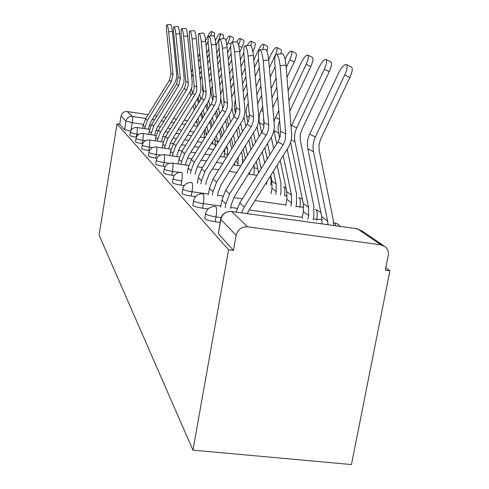 <?xml version="1.0" encoding="UTF-8"?>
<svg xmlns="http://www.w3.org/2000/svg" width="489" height="489" viewBox="0 0 489 489"><rect width="100%" height="100%" fill="white"/><g stroke="black" fill="none" stroke-linecap="round" stroke-linejoin="round"><path stroke-width="0.73" d="M205.539 213.736L204.848 218.705C206.364 219.873 209.793 220.869 215.154 221.688L215.991 216.908C210.631 216.083 207.195 215.093 205.68 213.95L205.588 213.473C206.975 208.834 210.129 206.499 215.056 206.468L215.802 206.48C216.749 208.045 216.81 211.517 215.991 216.908L221.107 217.605M193.516 200.71L192.862 205.417C194.243 206.462 197.464 207.379 202.532 208.161L203.32 203.638C198.247 202.849 195.019 201.945 193.638 200.912L193.552 200.533C194.848 196.028 197.874 193.797 202.623 193.821L203.216 193.858C204.054 195.288 204.09 198.546 203.32 203.638L220.845 206.065M182.745 189.047L182.122 193.51C183.387 194.457 186.425 195.3 191.23 196.052L191.969 191.755C187.159 191.003 184.121 190.166 182.855 189.237L182.77 188.919C183.992 184.573 186.89 182.434 191.456 182.507L191.932 182.556C192.69 183.858 192.703 186.926 191.969 191.755L208.442 194.066M173.039 178.54L172.44 182.776C173.607 183.638 176.474 184.426 181.052 185.142L181.749 181.052C177.171 180.337 174.298 179.555 173.13 178.711L173.051 178.448C174.212 174.261 176.987 172.214 181.376 172.311L181.767 172.366C182.446 173.564 182.44 176.462 181.749 181.052M164.243 169.023L163.674 173.057C164.75 173.839 167.47 174.573 171.835 175.264L172.495 171.364C168.13 170.673 165.404 169.946 164.322 169.176L164.255 168.962C165.361 164.921 168.02 162.965 172.232 163.082L172.562 163.13C173.173 164.243 173.149 166.987 172.495 171.364L179.371 172.354M156.242 160.361L155.691 164.212C156.694 164.927 159.28 165.618 163.448 166.278L164.072 162.55C159.903 161.89 157.317 161.205 156.309 160.502L156.248 160.319C157.299 156.431 159.854 154.548 163.907 154.683L164.182 154.732C164.738 155.765 164.701 158.369 164.072 162.55L169.353 163.314M148.338 155.967L148.399 156.125C149.334 156.786 151.798 157.434 155.789 158.069L156.382 154.5C152.391 153.864 149.927 153.216 148.986 152.568L148.338 155.967M141.651 148.57L141.706 148.705C142.58 149.316 144.933 149.927 148.76 150.539L149.328 147.11C145.502 146.498 143.143 145.893 142.268 145.294L141.651 148.57M135.496 141.755L135.545 141.871C136.364 142.44 138.613 143.014 142.293 143.607L142.837 140.312C139.157 139.726 136.902 139.151 136.083 138.595L135.496 141.755M129.811 135.459L129.848 135.563C130.624 136.089 132.782 136.633 136.321 137.201L136.841 134.035C133.301 133.466 131.144 132.922 130.367 132.409L129.811 135.459M143.35 124.359L132.195 122.666L125.966 121.138L121.046 116.034L119.701 124.316L117.03 123.913L228.589 249.763L192.947 450.149L351.457 464.55L389.916 270.741L385.833 267.758M117.03 123.913L99.084 235.075L192.947 450.149M389.916 270.741L385.356 270.142L388.254 255.515C388.816 252.19 387.985 249.39 385.754 247.11L380.962 244.812L247.575 226.81C241.597 226.609 237.782 229.433 236.132 235.282L220.814 219.414L220.735 218.827C221.578 215.6 223.589 213.351 226.768 212.079M228.589 249.763L233.436 250.392L236.132 235.282M196.975 122.213L195.698 122.018M187.599 120.771L184.108 120.239M176.486 119.065L173.473 118.601M166.272 117.494L163.662 117.097M156.847 116.046L154.597 115.704M148.13 114.707L127.256 111.504L132.409 116.437L145.801 118.485M121.046 116.034C121.889 112.837 123.962 111.327 127.256 111.504M220.111 222.361L215.154 221.688M208.131 208.931L202.532 208.161M195.484 196.645L191.23 196.052M184.255 185.594L181.052 185.142M174.212 175.606L171.835 175.264M165.166 166.523L163.448 166.278M156.969 158.24L155.789 158.069M149.5 150.643L148.76 150.539M142.666 143.662L142.293 143.607M233.436 250.392L218.314 233.626L220.667 219.206M119.701 124.316L124.573 129.713L130.6 131.248M168.662 31.822C168.149 27.451 167.55 25.128 166.883 24.841C166.394 25.355 166.315 27.476 166.645 31.204L170.961 73.509L173.008 74.591L168.662 31.822L172.385 31.424C171.865 27.054 171.266 24.731 170.582 24.45L166.951 24.835M148.283 129.212L150.533 122.287L174.585 83.344L176.401 78.931L176.7 74.169L172.385 31.424M144.622 128.656L147.378 120.361L171.443 81.388L173.008 74.591M142.66 128.362L143.161 125.331L145.618 118.778L169.414 80.233L170.961 73.509M210.582 35.972C211.59 33.295 211.859 31.785 211.376 31.437L214.689 33.026L214.28 36.565M211.376 31.437C210.466 31.565 209.127 33.46 207.348 37.127L205.606 40.887M200.533 137.091L200.655 136.376M204.121 137.635L204.451 130.257M201.975 119.004L200.808 113.766M198.461 103.234L197.446 98.699M199.261 69.352L200.9 65.813M206.78 53.112L208.754 48.839M191.694 76.962L193.045 74.028M198.558 62.109L200.197 58.564M206.083 45.844L208.118 41.437M191.205 72.03L192.556 69.108M198.076 57.17L199.72 53.619M197.776 125.777L196.602 120.551M194.249 110.037L193.228 105.508M191.01 95.599L190.123 91.669M199.212 123.466L198.039 118.234M195.686 107.714L194.671 103.179M192.452 93.265L191.443 88.766M175.857 34.01C175.319 29.456 174.683 27.036 173.962 26.748C173.43 27.292 173.338 29.493 173.674 33.35L178.106 77.268L180.319 78.436L175.857 34.01L179.714 33.594C179.176 29.04 178.54 26.62 177.807 26.339L174.041 26.742M154.585 135.239L156.938 127.977L181.939 87.525L183.827 82.941L184.145 77.995L179.714 33.594M150.783 134.671L153.668 125.979L178.687 85.496L180.319 78.436M148.668 134.353L149.212 131.076L151.767 124.279L176.492 84.249L178.106 77.268M183.638 36.382C183.075 31.614 182.403 29.095 181.621 28.814C181.046 29.389 180.93 31.669 181.278 35.66L185.826 81.333L188.222 82.592L183.638 36.382L187.648 35.948C187.091 31.186 186.407 28.662 185.612 28.386L181.712 28.802M161.401 141.767L163.864 134.127L189.897 92.048L191.865 87.28L192.201 82.134L187.648 35.948M157.452 141.18L157.776 139.212L160.471 132.054L186.798 89.463L188.088 85.868L188.222 82.592M155.16 140.838L155.746 137.287L158.412 130.215L184.42 88.124L185.582 85.098L185.826 81.333M220.197 33.613L223.571 35.232L223.265 38.692M216.028 45.642L218.546 40.208C220.209 36.424 220.741 34.218 220.142 33.588C219.17 33.71 217.752 35.673 215.9 39.481L215.392 40.575M212.507 143.925L212.972 141.04M211.059 127.843L209.714 121.773M207.22 110.545L206.058 105.3M203.302 92.873L202.519 89.346L202.654 83.955M208.491 70.997L210.459 66.742M216.737 53.203L219.115 48.081M200.264 79.676L201.902 76.143M207.77 63.472L209.744 59.212M199.75 74.359L201.382 70.819M207.257 58.136L209.237 53.869M206.615 135.001L205.282 128.913M202.782 117.702L201.615 112.464M199.267 101.932L198.253 97.39M208.186 132.47L206.835 126.406M204.341 115.196L203.173 109.952M200.826 99.414L199.75 94.566M229.671 35.935L233.174 37.622C233.73 37.977 233.522 39.511 232.556 42.213M226.878 45.239L228.002 42.812C229.732 38.875 230.27 36.577 229.616 35.911C228.791 35.893 227.538 37.451 225.845 40.581M215.191 147L215.191 140.38L214.714 138.234M220.936 137.745L219.39 130.704M216.737 118.693L215.398 112.611M212.764 100.661L211.016 91.779L211.254 89.065L212.299 86.058M218.559 72.58L220.93 67.482M227.66 52.983L230.698 46.449M209.585 82.5L211.56 78.258M217.825 64.75L220.197 59.646M209.035 76.736L211.01 72.488M217.281 58.961L219.653 53.845M212.055 126.241L210.71 120.172M208.222 108.937L207.055 103.686M217.947 142.556L216.395 135.52M213.742 123.521L212.397 117.446M209.909 106.211L208.724 100.844M192.085 38.955C191.499 33.961 190.777 31.327 189.921 31.051C189.304 31.663 189.17 34.041 189.518 38.173L194.194 85.734L196.798 87.109L192.085 38.955L196.266 38.497C195.679 33.509 194.952 30.874 194.078 30.605L190.032 31.039M168.784 148.852L169.145 146.712L171.376 140.801L198.528 96.956L200.582 91.981L200.942 86.626L196.266 38.497M164.677 148.246L165.031 146.101L167.843 138.65L195.569 93.76L196.651 90.514L196.798 87.109M162.183 147.874L162.831 144.01L165.606 136.645L192.721 92.806L193.937 89.658L194.194 85.734M201.285 41.754C200.667 36.51 199.897 33.753 198.962 33.49C198.289 34.151 198.131 36.62 198.485 40.905L203.29 90.526L206.132 92.018L201.285 41.754L205.643 41.278C205.032 36.033 204.249 33.283 203.296 33.026L199.096 33.478M176.822 156.572L177.22 154.231L179.555 148.063L207.917 102.293L210.068 97.103L210.453 91.51L205.643 41.278M172.531 155.942L172.929 153.601L175.875 145.82L204.842 98.961L205.973 95.575L206.132 92.018M169.817 155.545L170.533 151.321L173.43 143.644L201.749 97.898L203.021 94.615L203.29 90.526M211.346 44.823C210.698 39.291 209.867 36.406 208.84 36.162C208.106 36.864 207.923 39.444 208.283 43.888L213.222 95.752L216.327 97.384L211.346 44.823L215.906 44.316C215.258 38.79 214.414 35.911 213.369 35.666L209.005 36.143M185.594 165.019L186.034 162.44L188.479 155.997L218.18 108.124L220.435 102.702L220.845 96.853L215.906 44.316M181.119 164.371L181.56 161.792L184.64 153.656L214.971 104.646L216.156 101.107L216.327 97.384M178.143 163.937L178.931 159.298L181.969 151.272L211.596 103.46L213.057 99.42L213.222 95.752M239.952 38.46L243.589 40.208C244.323 40.923 243.791 43.332 241.988 47.421L238.742 45.862M238.534 45.049C240.13 41.247 240.582 39.041 239.885 38.429C239.225 38.325 238.18 39.426 236.762 41.73M224.121 157.03L224.922 148.784M231.719 148.925L229.934 140.722M227.11 127.812L225.57 120.759M222.898 108.558L220.9 99.426M220.631 94.579L222.892 88.472M229.604 74.053L232.44 67.953M239.689 52.372L241.988 47.421M219.769 85.422L222.128 80.343M228.852 65.893L231.688 59.78M219.176 79.157L221.541 74.065M228.271 59.591L231.114 53.472M222.153 135.795L220.6 128.754M217.953 116.73L216.615 110.648M227.746 155.306L227.599 149.273L226.817 145.734M223.986 132.843L222.44 125.795M219.799 113.766L218.461 107.666M251.138 41.204L254.922 43.026C255.723 43.79 255.191 46.302 253.314 50.575L252.593 50.226M250.735 45.477C251.554 42.94 251.664 41.504 251.065 41.168C250.191 41.088 248.877 42.586 247.122 45.648M237.862 165.514L238.229 157.25M234.335 165.001L234.702 162.91M242.556 163.185L242.299 155.765L241.487 152.024M238.461 138.094L236.676 129.885M233.864 116.944L231.957 108.148M231.713 96.969L234.537 90.856M241.762 75.355L245.16 68.069M252.856 51.553L253.314 50.575M230.93 88.442L233.76 82.366M240.991 66.834L244.396 59.536M230.295 81.596L233.131 75.508M240.374 59.951L243.822 52.537M224.035 104.646L223.699 97.14M233.192 146.553L231.401 138.363M228.583 125.447L227.037 118.387M235.197 143.332L233.412 135.135M230.594 122.207L229.054 115.141M263.357 44.199L267.294 46.1C267.996 46.516 267.856 48.179 266.884 51.094M262.697 49.548C263.797 46.406 263.993 44.615 263.278 44.163C261.945 44.236 260.16 46.534 257.923 51.052L253.773 59.951M249.317 174.267L249.726 171.994M253.681 174.903L254.121 172.446L254.164 164.879M250.924 149.75L248.864 140.172M245.857 126.205L243.907 117.14M244.017 100.398L247.403 93.154M255.221 76.425L259.292 67.702M243.222 91.529L246.609 84.273M254.433 67.506L258.516 58.766M242.544 84.022L245.936 76.749M235.496 113.411L234.249 105.954L235.337 99.622M245.319 158.754L243.247 149.188M240.227 135.251L238.449 127.036M247.513 155.227L245.447 145.655M242.434 131.706L240.655 123.485M222.397 48.185C221.713 42.341 220.808 39.303 219.677 39.089C218.883 39.853 218.662 42.543 219.029 47.158L224.109 101.48L227.519 103.277L222.397 48.185L227.171 47.659C226.486 41.816 225.57 38.784 224.42 38.57L219.885 39.065M195.215 174.292L195.704 171.45L198.277 164.695L229.439 114.524C231.658 110.875 232.587 106.938 232.244 102.714L227.171 47.659M190.527 173.619L191.016 170.771L194.261 162.256L226.083 110.881L227.336 107.17L227.519 103.277M187.256 173.155L188.137 168.033L191.327 159.634L222.397 109.554L223.925 105.324L224.109 101.48M276.756 47.482L280.863 49.475C281.56 49.835 281.536 51.296 280.796 53.857M269.402 67.788L275.032 55.758C277.08 51.082 277.624 48.313 276.664 47.445C275.215 47.5 273.308 49.896 270.949 54.634L268.687 59.475M266.426 184.524L266.97 181.511M264.69 163.069L262.293 151.841M259.066 136.694L256.957 126.798M257.642 103.961L261.694 95.3M270.197 77.14L275.093 66.687M256.823 94.67L260.888 85.991M247.947 122.629L246.493 115.838C245.661 111.779 246.12 107.837 247.862 104.01L248.29 103.087M256.095 86.4L260.16 77.702M258.65 172.745L256.291 161.474M253.045 146.358L250.985 136.767M261.114 168.797L258.712 157.586M255.472 142.452L253.418 132.855M234.586 51.895C233.864 45.691 232.874 42.5 231.615 42.317C230.747 43.154 230.496 45.972 230.863 50.764L236.089 107.788L239.854 109.768L234.586 51.895L239.598 51.339C238.87 45.141 237.874 41.95 236.59 41.773L231.878 42.286M205.808 184.524L206.358 181.37L209.066 174.28L241.847 121.578C244.176 117.745 245.166 113.607 244.812 109.169L239.598 51.339M200.893 183.827L201.444 180.667L204.854 171.725L238.332 117.757L239.653 113.858L239.854 109.768M197.281 183.314L198.259 177.648L201.621 168.833L234.274 116.254L235.894 111.816L236.089 107.788M291.511 51.107L295.814 53.191C296.896 54.138 296.365 57.06 294.219 61.956L289.788 59.823C291.939 54.921 292.483 51.999 291.413 51.058C289.824 51.088 287.776 53.594 285.283 58.582L285.044 59.09M275.668 194.439L276.218 191.443L276.12 184.041L273.406 171.211M270.992 193.778L271.988 188.302L271.89 181.009L270.717 175.508M280.441 195.117L280.992 192.122L280.882 182.807L277.165 165.19M273.681 148.662L271.303 137.378M272.801 107.574L277.673 97.195M286.982 77.372L294.219 61.956M271.963 97.812L276.847 87.409M286.169 67.537L289.788 59.823M261.603 132.617L259.525 122.825C258.663 118.57 259.152 114.432 260.985 110.416L262.697 106.767M271.181 88.656L276.071 78.228M263.926 126.462L263.589 117.03M267.214 159.023L264.83 147.782M269.91 154.707L267.526 143.46M248.1 56.015C247.33 49.395 246.242 46.027 244.836 45.899C243.889 46.828 243.595 49.774 243.968 54.756L249.335 114.756L253.516 116.957L248.1 56.015L253.369 55.422C252.605 48.808 251.505 45.44 250.068 45.318L245.178 45.862M217.532 195.869L218.149 192.354L221.01 184.891L255.582 129.383C258.039 125.349 259.091 120.997 258.73 116.321L253.369 55.422M212.367 195.142L212.984 191.627L216.59 182.214L251.902 125.367L253.296 121.266L253.516 116.957M208.357 194.579L209.451 188.277L213.002 179.005L247.416 123.668L249.121 118.998L249.335 114.756M307.85 55.11L312.361 57.299C313.565 58.332 313.046 61.418 310.784 66.565L306.138 64.322C308.4 59.169 308.932 56.082 307.746 55.061C305.986 55.061 303.785 57.69 301.138 62.947L288.082 90.709M290.924 206.15L291.542 202.813L291.462 195.038L283.192 155.545M285.735 205.423L286.854 199.335L286.774 191.676L280.191 160.349M295.937 206.853L296.554 203.516L296.462 193.73L287.177 149.163M289.775 111.18L310.784 66.565M288.926 100.905L306.138 64.322M274.017 121.792L275.49 117.501L278.797 110.471M276.713 143.809L273.901 130.41M279.604 138.399L278.039 128.558L278.382 124.988L279.659 120.661M263.174 60.605C262.342 53.509 261.138 49.939 259.555 49.896C258.516 50.929 258.18 54.028 258.553 59.193L264.066 122.513L268.73 124.964L263.174 60.605L268.73 59.97C267.905 52.885 266.688 49.322 265.075 49.285L260.001 49.847M230.582 208.516L231.279 204.579L234.31 196.706L270.882 138.081C273.485 133.815 274.598 129.218 274.231 124.292L268.73 59.97M225.136 207.764L225.832 203.827L229.653 193.888L267.006 133.845L268.492 129.512L268.73 124.964M220.655 207.147L221.896 200.087L225.649 190.313L262.025 131.914L263.675 127.721L264.066 122.513M326.035 59.572L330.772 61.877C332.129 63.002 331.615 66.278 329.238 71.7L324.348 69.334C326.725 63.906 327.251 60.636 325.918 59.517C323.975 59.475 321.591 62.231 318.767 67.8L291.059 126.663M307.874 219.188L308.577 215.447L308.516 207.257L295.001 141.847C294.066 137.061 294.641 132.397 296.719 127.861L324.348 69.334M302.092 218.387L303.357 211.578L303.29 203.516L290.582 142.25M313.149 219.916L313.852 216.181L313.785 205.869L300.35 140.49L300.148 135.245L301.627 130.147L329.238 71.7M280.081 65.752C279.182 58.093 277.838 54.31 276.041 54.389C274.904 55.557 274.512 58.814 274.885 64.169L280.545 131.186L285.784 133.943L280.081 65.752L285.967 65.08C285.075 57.427 283.712 53.649 281.878 53.735L276.633 54.322M241.456 212.831L244.286 206.969L283.559 144.066L285.344 139.548L285.784 133.943M236.046 212.085L239.793 202.953L278.363 141.132L280.118 136.694L280.545 131.186M247.318 213.638L249.207 209.94L288.021 147.819C290.784 143.301 291.976 138.436 291.597 133.216L285.967 65.08M346.395 64.572L351.395 67.005C352.917 68.246 352.422 71.73 349.91 77.451L344.751 74.951C347.263 69.218 347.771 65.74 346.279 64.511C344.103 64.407 341.505 67.311 338.486 73.228L309.647 134.175C307.471 138.894 306.866 143.748 307.832 148.729L321.731 216.725L321.988 223.901M333.694 225.508L333.15 219.439L319.17 150.325L318.969 144.781L320.552 139.383L349.91 77.451M328.015 224.732L327.587 220.924L313.516 151.779C312.544 146.712 313.162 141.773 315.374 136.969L344.751 74.951M380.962 244.812L357.373 228.766L231.566 211.468L247.575 226.81M206.401 133.919L204.64 133.656M193.907 132.024L189.873 131.413M181.767 130.184L178.277 129.652M170.649 128.497L167.629 128.039M160.429 126.951L157.819 126.553M151.058 125.526L149.139 125.233M130.905 130.563L132.195 122.666C132.702 119.249 132.776 117.177 132.409 116.437C128.998 116.26 126.853 117.825 125.966 121.138L124.573 129.713M152.268 119.475L154.518 119.817M161.339 120.862L163.943 121.26M171.144 122.36L174.163 122.818M181.792 123.986L185.276 124.518M193.375 125.759L197.409 126.376M316.591 220.386L316.786 219.323L313.351 218.852M302.288 217.318L249.176 209.977M237.159 208.32L230.771 207.434M299.775 207.391L299.867 206.884L296.028 206.346M285.827 204.915L255.038 200.6M242.373 198.821L233.773 197.617M222.917 196.095L217.623 195.356M160.52 155.105L156.382 154.5C156.981 150.496 157.03 148.02 156.523 147.055L156.291 147.006C152.391 146.865 149.94 148.668 148.931 152.415M152.586 147.592L149.328 147.11C149.903 143.277 149.958 140.911 149.493 140.007L149.292 139.964C145.539 139.817 143.179 141.547 142.213 145.16M145.392 140.691L142.837 140.312C143.387 136.633 143.448 134.365 143.02 133.521L142.849 133.479C139.231 133.332 136.957 134.995 136.034 138.479M138.821 134.334L136.841 134.035C137.366 130.496 137.433 128.326 137.042 127.531L136.896 127.488C133.405 127.336 131.211 128.943 130.325 132.305M287.19 195.936L284.592 195.655C285.289 191.156 285.111 188.289 284.066 187.055L283.51 186.975M303.712 207.208L299.867 206.884C300.601 202.159 300.387 199.127 299.231 197.788L298.577 197.69M322.117 219.524L316.786 219.323C317.563 214.347 317.306 211.126 316.016 209.665L315.252 209.555M258.485 173.008L258.516 171.896M257.789 168.46L254.463 167.947M270.79 185.148C271.389 181.003 271.224 178.393 270.307 177.318L269.653 177.22M335.937 225.82L334.708 222.892L333.804 222.764M218.314 233.626L220.814 219.414C222.354 213.913 225.936 211.266 231.566 211.468L230.79 211.395M356.34 228.62L361.909 230.942L383.388 245.509M143.161 125.331L144.897 126.981M169.414 80.233L171.443 81.388M145.618 118.778L147.378 120.361M149.212 131.076L151.089 132.861M176.492 84.249L178.687 85.496M151.767 124.279L153.668 125.979M155.746 137.287L157.776 139.212M184.145 88.588L186.517 89.939M158.412 130.215L160.471 132.054M219.066 40.459L218.546 40.208M206.945 134.475L206.444 134.114M230.869 44.187L228.002 42.812M217.898 142.323L215.191 140.38M162.831 144.01L165.031 146.101M192.434 93.295L195.013 94.756M165.606 136.645L167.843 138.65M170.533 151.321L172.929 153.601M201.45 98.411L204.261 100M173.43 143.644L175.875 145.82M178.931 159.298L181.56 161.792M211.285 103.992L214.359 105.734M181.969 151.272L184.64 153.656M227.672 155.429L224.781 153.283M227.599 149.273L225.539 147.794M238.259 163.283L235.667 161.358M236.101 110.263L234.641 109.487M188.137 168.033L191.016 170.771M222.067 110.111L225.447 112.024M191.327 159.634L194.261 162.256M248.4 104.273L247.862 104.01M249.347 117.366L246.493 115.838M259.176 171.902L258.412 171.352M198.259 177.648L201.444 180.667M233.931 116.84L237.66 118.955M201.621 168.833L204.854 171.725M276.218 191.443L271.988 188.302M263.106 111.449L260.985 110.416M263.62 125.019L259.525 122.825M276.12 184.041L271.89 181.009M209.451 188.277L212.984 191.627M247.049 124.285L251.193 126.633M213.002 179.005L216.59 182.214M291.542 202.813L286.854 199.335M279.555 119.481L275.49 117.501M278.473 132.984L273.932 130.551M291.462 195.038L286.774 191.676M221.896 200.087L225.832 203.827M261.639 132.562L266.26 135.184M225.649 190.313L229.653 193.888M308.577 215.447L303.357 211.578M296.719 127.861L291.621 125.373M295.001 141.847L291.212 139.817M308.516 207.257L303.29 203.516M277.954 141.816L283.143 144.762M239.793 202.953L244.286 206.969M315.374 136.969L309.647 134.175M313.516 151.779L307.832 148.729M327.587 220.924L321.731 216.725M137.024 127.513L149.567 129.402M155.753 130.337L158.124 130.691M165.319 131.779L168.338 132.238M175.967 133.387L179.457 133.913M187.562 135.135L191.596 135.746M200.239 137.048L204.909 137.751M214.145 139.145L214.94 139.267M143.002 133.503L156.138 135.471M162.678 136.455L165.471 136.871M173.1 138.014L176.59 138.54M184.701 139.756L188.736 140.361M197.379 141.657L202.049 142.354M211.291 143.742L215.527 144.377M149.475 139.988L163.259 142.042M170.203 143.075L173.479 143.564M181.59 144.775L185.631 145.374M194.274 146.657L198.95 147.354M208.192 148.729L213.614 149.542M223.534 151.015L225.001 151.235M156.504 147.036L171.009 149.182M178.393 150.27L182.238 150.838M190.887 152.116L195.563 152.806M204.812 154.176L210.233 154.976M220.16 156.443L226.462 157.372M242.764 159.781L244.512 160.037M164.17 154.72L179.457 156.957M187.354 158.118L191.859 158.778M201.107 160.129L206.535 160.924M216.468 162.379L222.77 163.302M233.479 164.872L240.832 165.948M271.144 177.501L270.289 177.305M172.556 163.124L188.723 165.471M197.189 166.7L202.47 167.47M212.403 168.913L218.711 169.824M229.427 171.382L236.78 172.446M248.394 174.133L257.006 175.38M285.918 187.623L283.571 186.987M302.367 199.066L299.237 197.788M320.845 212.397L316.053 209.689M340.301 226.419L337.905 224.133L334.782 222.947"/></g></svg>
